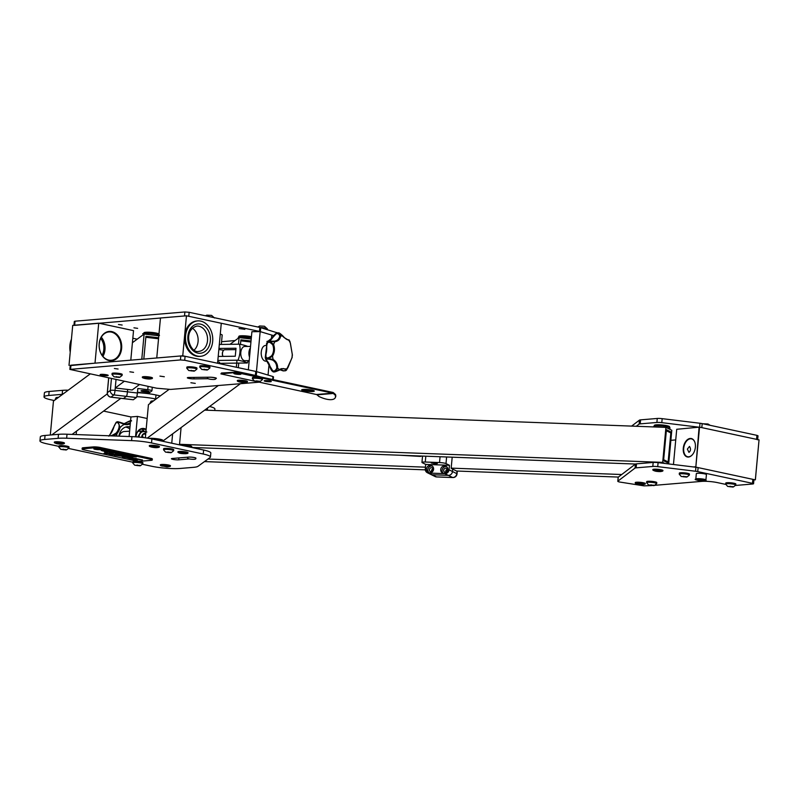 <?xml version="1.0" encoding="UTF-8"?>
<svg xmlns="http://www.w3.org/2000/svg" width="799" height="799" viewBox="0 0 799 799"><rect width="100%" height="100%" fill="white"/><g stroke="black" fill="none" stroke-linecap="round" stroke-linejoin="round"><path stroke-width="1.2" d="M186.467 315.795L221.283 323.255L217.578 363.245L182.751 355.785L186.467 315.795L160.469 317.982L156.754 357.972L182.751 355.785M271.4 339.076L271.77 335.091L260.164 331.605L251.895 331.705L248.349 369.837M261.263 351.999A5.074 2.936 89.3 0 0 261.213 352.469A5.074 2.936 89.3 0 0 261.303 354.746M269.043 364.434L268.055 375.071M256.459 371.595L260.164 331.605A5.074 0.739 5.3 0 0 259.465 331.435L188.784 316.294L189.153 312.299L184.889 311.96L75.036 321.198L74.327 321.418L73.967 325.263M223.68 350.212L218.846 349.523M651.704 485.582L644.014 485.862L619.605 482.017A5.074 0.739 5.3 0 1 617.797 481.278A5.074 0.739 5.3 0 1 617.867 481.168L635.025 468.094A5.074 0.739 5.3 0 1 636.134 467.844L652.803 466.446A5.074 0.739 5.3 0 1 657.727 466.636L695.539 471.25A5.074 0.739 5.3 0 1 697.737 471.61L752.488 483.335L753.567 483.775L752.858 483.994L735.499 485.452M617.867 481.168L618.246 477.163A5.074 0.739 -174.7 0 0 618.166 477.273L617.797 481.278M618.246 477.163L635.395 464.099L635.025 468.094M636.134 467.844L636.503 463.849A5.074 0.739 -174.7 0 0 635.395 464.099M636.503 463.849L653.183 462.441L652.803 466.446M657.727 466.636L658.096 462.641A5.074 0.739 -174.7 0 0 653.183 462.441M658.096 462.641L695.909 467.255L695.539 471.25M697.737 471.61L698.116 467.605A5.074 0.739 -174.7 0 0 695.909 467.255M698.116 467.605L752.858 479.33L752.488 483.335M753.567 483.775L753.936 479.78L752.858 479.33M725.792 484.404L717.352 482.596A11.166 1.628 -174.7 0 0 701.692 481.378L654.84 485.313M635.215 482.906L635.245 482.606A5.074 0.739 5.3 0 1 636.423 482.246A5.074 0.739 5.3 0 1 642.056 482.536A5.074 0.739 5.3 0 1 645.342 483.545L645.322 483.844A5.074 0.739 -174.7 0 0 640.339 482.636A5.074 0.739 -174.7 0 0 635.215 482.906A5.074 0.739 -174.7 0 0 635.255 483.015A5.074 0.739 -174.7 0 0 635.395 483.135M652.813 469.882L652.843 469.582A5.074 0.739 5.3 0 1 654.031 469.223A5.074 0.739 5.3 0 1 659.654 469.522A5.074 0.739 5.3 0 1 662.95 470.521L662.92 470.821A5.074 0.739 -174.7 0 0 657.937 469.622A5.074 0.739 -174.7 0 0 652.813 469.882A5.074 0.739 -174.7 0 0 652.863 470.002A5.074 0.739 -174.7 0 0 653.003 470.112M58.866 446.371L47.161 443.864A20.295 2.956 5.3 0 1 39.95 440.898A20.295 2.956 5.3 0 1 44.684 439.46L58.117 438.331A20.295 2.956 5.3 0 1 66.647 438.222L131.585 440.629A20.295 2.956 5.3 0 1 151.53 442.956L203.246 454.032A20.295 2.956 5.3 0 1 210.457 456.998A20.295 2.956 5.3 0 1 210.147 457.457L197.942 466.346A20.295 2.956 5.3 0 1 193.528 467.335L180.095 468.464A20.295 2.956 5.3 0 1 151.62 466.236L142.492 464.289M210.457 456.998L210.826 453.003A20.295 2.956 -174.7 0 0 203.625 450.037L203.246 454.032M132.764 462.202L68.594 448.459M160.309 465.148L160.339 464.848A5.074 0.739 5.3 0 1 161.518 464.489A5.074 0.739 5.3 0 1 167.151 464.778A5.074 0.739 5.3 0 1 170.447 465.777L170.417 466.077A5.074 0.739 -174.7 0 0 165.433 464.878A5.074 0.739 -174.7 0 0 160.309 465.148A5.074 0.739 -174.7 0 0 160.359 465.258A5.074 0.739 -174.7 0 0 160.499 465.368M177.917 452.124L177.947 451.825A5.074 0.739 5.3 0 1 179.126 451.465A5.074 0.739 5.3 0 1 184.759 451.755A5.074 0.739 5.3 0 1 188.045 452.763L188.025 453.063A5.074 0.739 -174.7 0 0 183.041 451.854A5.074 0.739 -174.7 0 0 177.917 452.124A5.074 0.739 -174.7 0 0 177.957 452.234A5.074 0.739 -174.7 0 0 178.097 452.344M149.283 445.992L149.313 445.692A5.074 0.739 5.3 0 1 150.502 445.333A5.074 0.739 5.3 0 1 156.125 445.622A5.074 0.739 5.3 0 1 159.42 446.631L159.391 446.931A5.074 0.739 -174.7 0 0 156.814 446.032A5.074 0.739 -174.7 0 0 151.65 445.582A5.074 0.739 -174.7 0 0 149.283 445.992A5.074 0.739 -174.7 0 0 149.333 446.102A5.074 0.739 -174.7 0 0 149.473 446.212M54.302 442.436L54.332 442.137A5.074 0.739 5.3 0 1 55.521 441.777A5.074 0.739 5.3 0 1 61.143 442.067A5.074 0.739 5.3 0 1 64.439 443.075L64.409 443.375A5.074 0.739 -174.7 0 0 59.426 442.167A5.074 0.739 -174.7 0 0 54.302 442.436A5.074 0.739 -174.7 0 0 54.312 442.476A5.074 0.739 -174.7 0 0 54.352 442.546A5.074 0.739 -174.7 0 0 54.492 442.666M189.413 458.926L178.716 459.825A4.165 0.609 5.3 0 1 174.102 459.585A4.165 0.609 5.3 0 1 171.405 458.766A4.165 0.609 5.3 0 1 172.374 458.466L188.624 457.108A4.165 0.609 5.3 0 1 193.238 457.348A4.165 0.609 5.3 0 1 195.935 458.167A4.165 0.609 5.3 0 1 195.675 458.346M151.53 442.956L151.9 438.951A20.295 2.956 -174.7 0 0 131.955 436.634L131.585 440.629M66.647 438.222L67.016 434.227L131.955 436.634M67.016 434.227A20.295 2.956 -174.7 0 0 58.487 434.326L58.117 438.331M44.684 439.46L45.054 435.455A20.295 2.956 -174.7 0 0 40.32 436.903L39.95 440.898M45.054 435.455L58.487 434.326M151.9 438.951L203.625 450.037M673.457 464.509L676.723 429.283L699.534 427.135L759.04 439.879L755.395 479.63L753.916 479.979M759.04 439.879L755.335 479.869L695.829 467.115L699.534 427.135L676.723 429.283M699.085 427.395L695.829 467.115L695.24 467.165M695.43 466.786L693.462 466.956M690.186 438.461A9.438 5.913 -77.9 0 0 683.385 451.615A9.438 5.913 -77.9 0 0 692.783 454.251A9.438 5.913 -77.9 0 0 695.14 443.255A9.438 5.913 -77.9 0 0 690.186 438.461M688.948 452.374L687.38 449.088L689.497 446.401C690.995 448.868 690.805 450.856 688.948 452.374M692.843 454.172A9.129 5.723 102.1 0 1 687.649 456.738A9.129 5.723 102.1 0 1 683.814 447.46A9.129 5.723 102.1 0 1 690.396 438.811A9.129 5.723 102.1 0 1 691.475 438.881A9.129 5.723 102.1 0 1 695.17 443.355M238.322 367.69L238.741 363.086L238.322 367.69M250.936 342.012L240.809 340.833L240.479 344.389L240.898 339.835L251.026 341.013M238.482 344.209L239.101 337.597L251.216 339.016M236.344 367.26L237.003 360.209M169.188 389.313L148.434 404.664L145.358 437.822M218.227 385.617L147.276 438.102M230.012 344.319L239.101 337.597M240.329 383.76L163.006 440.968M133.153 399.72A4.055 0.649 -83.3 0 0 133.243 399.77A4.055 0.649 -83.3 0 0 133.343 399.74L136.339 397.522A4.055 0.649 -83.3 0 0 137.408 393.008L137.828 388.504L147.775 389.672A5.074 0.739 5.3 0 1 151.95 390.791A5.074 0.739 5.3 0 1 151.88 390.901L149.233 392.858A5.074 0.739 5.3 0 1 143.381 392.928L137.478 392.239M149.073 391.7A4.065 0.589 5.3 0 1 144.699 391.8A4.065 0.589 5.3 0 1 141.033 390.861A4.065 0.589 5.3 0 1 145.138 390.651A4.065 0.589 5.3 0 1 149.133 391.61A4.065 0.589 5.3 0 1 149.073 391.7M139.505 384.529L132.165 389.972L127.68 389.443L127.46 391.84L127.68 389.443L115.745 388.054M133.343 399.74L123.396 398.581A4.055 0.649 96.7 0 1 123.296 398.611A4.055 0.649 -83.3 0 0 123.396 398.581L126.382 396.364L123.396 398.581L110.951 397.123A4.055 0.649 96.7 0 1 110.851 397.153A4.055 0.649 96.7 0 1 110.761 397.093M137.408 393.008L127.46 391.84A4.055 0.649 96.7 0 1 126.382 396.364A4.055 0.649 -83.3 0 0 127.46 391.84L115.026 390.391A4.055 0.589 -174.7 0 0 110.342 390.451A4.055 3.965 53.5 0 0 113.947 394.906L136.339 397.522M123.206 398.551A4.055 0.649 -83.3 0 0 123.296 398.611L133.243 399.77M69.004 365.353L72.719 325.363L98.716 323.176L95.001 363.165L70.222 365.612M98.716 323.176L133.533 330.636L130.796 360.159M99.246 343.78A14.202 10.886 -94.8 0 1 108.884 331.945A14.202 10.886 -94.8 0 1 120.909 348.424A14.202 10.886 -94.8 0 1 111.271 360.259A14.202 10.886 -94.8 0 1 99.246 343.78M99.186 343.67A14.712 11.276 85.2 0 0 114.846 359.83A14.712 11.276 85.2 0 0 117.173 334.721A14.712 11.276 85.2 0 0 99.186 343.67M239.041 328.519L244.844 329.358L239.041 328.519M260.214 331.615A5.074 0.739 5.3 0 1 260.354 331.655L273.687 335.66M277.563 332.923L260.724 327.66A5.074 0.739 -174.7 0 0 259.835 327.44L189.153 312.299M73.957 325.413L184.519 315.965L184.889 311.96M137.188 339.176L132.824 338.247M272.549 337.408L271.55 337.498M235.096 340.564L221.573 341.702M133.942 327.82L137.638 328.349L133.942 327.82M118.472 324.504L122.157 325.043L118.472 324.504M239.68 373.592L235.206 373.183M258.966 382.192L170.606 389.423L156.654 388.204L69.873 369.408L180.434 359.95L184.709 360.279L255.39 375.42A5.074 0.739 5.3 0 1 256.269 375.64L260.434 376.898M273.228 379.635L273.488 376.848L272.938 376.539L256.649 371.645A5.074 0.739 -174.7 0 0 255.76 371.425L185.078 356.284L180.804 355.954L70.951 365.193L70.242 365.403L69.873 369.408M208.229 378.726L193.857 378.896A4.165 0.609 5.3 0 1 189.543 378.536A4.165 0.609 5.3 0 1 187.346 377.797A4.165 0.609 5.3 0 1 189.113 377.458L209.877 377.218A4.165 0.609 5.3 0 1 214.182 377.567A4.165 0.609 5.3 0 1 216.389 378.317A4.165 0.609 5.3 0 1 215.56 378.596M237.303 380.883L237.333 380.584A5.074 0.739 5.3 0 1 238.521 380.224A5.074 0.739 5.3 0 1 244.144 380.514A5.074 0.739 5.3 0 1 247.44 381.523L247.41 381.822A5.074 0.739 -174.7 0 0 244.124 380.813A5.074 0.739 -174.7 0 0 238.492 380.524A5.074 0.739 -174.7 0 0 237.303 380.883A5.074 0.739 -174.7 0 0 237.353 380.993A5.074 0.739 -174.7 0 0 237.493 381.103M142.322 377.328L142.352 377.028A5.074 0.739 5.3 0 1 143.54 376.669A5.074 0.739 5.3 0 1 149.163 376.958A5.074 0.739 5.3 0 1 152.459 377.967L152.429 378.267A5.074 0.739 -174.7 0 0 149.143 377.268A5.074 0.739 -174.7 0 0 143.51 376.968A5.074 0.739 -174.7 0 0 142.322 377.328A5.074 0.739 -174.7 0 0 142.372 377.448A5.074 0.739 -174.7 0 0 142.512 377.557M190.881 382.741L195.266 383.38L190.881 382.741M159.93 376.109L164.314 376.748L159.93 376.109M129.867 371.805L133.553 372.344L129.867 371.805M114.387 368.489L118.082 369.028L114.387 368.489M101.054 374.361A4.055 0.589 5.3 0 1 105.558 374.591A4.055 0.589 5.3 0 1 108.195 375.39A4.055 0.589 5.3 0 1 104.1 375.61A4.055 0.589 5.3 0 1 100.105 374.641A4.055 0.589 5.3 0 1 101.054 374.361M192.329 328.159A12.684 9.718 -94.8 0 1 198.072 341.582A12.684 9.718 -94.8 0 1 194.167 350.052M212.664 341.513A17.758 13.603 -94.8 0 1 200.619 356.304A17.758 13.603 -94.8 0 1 185.568 339.755A17.758 13.603 -94.8 0 1 197.643 320.918A17.758 13.603 -94.8 0 1 212.664 341.513M200.619 356.304L199.64 356.394A17.758 13.603 -94.8 0 1 184.599 339.835A17.758 13.603 -94.8 0 1 196.664 320.998L197.643 320.918M102.072 355.265A12.684 9.718 85.2 0 0 103.82 349.513A12.684 9.718 85.2 0 0 100.654 338.396M71.431 339.215A17.758 13.603 85.2 0 0 70.232 352.079M102.921 356.384A14.202 10.886 85.2 0 0 104.979 349.762A14.202 10.886 85.2 0 0 101.303 337.158M143.9 378.187A4.874 0.709 5.3 0 1 142.552 377.657A4.874 0.709 5.3 0 1 143.64 377.208A4.874 0.709 5.3 0 1 149.383 377.537A4.874 0.709 5.3 0 1 152.15 378.546A4.874 0.709 5.3 0 1 150.721 378.816M151.121 378.556A4.055 0.589 -174.7 0 0 151.401 378.376A4.055 0.589 -174.7 0 0 148.764 377.567A4.055 0.589 -174.7 0 0 144.259 377.338A4.055 0.589 -174.7 0 0 143.321 377.627A4.055 0.589 -174.7 0 0 143.56 377.857M158.931 334.521A7.61 1.109 -174.7 0 0 153.488 333.123A7.61 1.109 -174.7 0 0 145.638 332.774A7.61 1.109 -174.7 0 0 143.86 333.313L143.91 332.813A7.61 1.109 5.3 0 1 145.678 332.274A7.61 1.109 5.3 0 1 153.528 332.624A7.61 1.109 5.3 0 1 158.981 334.022M238.881 381.732A4.874 0.709 5.3 0 1 237.533 381.213A4.874 0.709 5.3 0 1 238.621 380.753A4.874 0.709 5.3 0 1 244.364 381.083A4.874 0.709 5.3 0 1 247.131 382.102A4.874 0.709 5.3 0 1 245.702 382.371M246.102 382.112A4.055 0.589 -174.7 0 0 246.382 381.922A4.055 0.589 -174.7 0 0 243.745 381.123A4.055 0.589 -174.7 0 0 239.241 380.883A4.055 0.589 -174.7 0 0 238.302 381.173A4.055 0.589 -174.7 0 0 238.541 381.413M251.385 337.178A7.61 1.109 -174.7 0 0 240.619 336.319A7.61 1.109 -174.7 0 0 238.841 336.858L238.891 336.359A7.61 1.109 5.3 0 1 240.659 335.82A7.61 1.109 5.3 0 1 251.425 336.679M218.207 356.444L235.276 356.234L236.015 348.234L218.946 348.444M217.837 360.439L238.032 360.199A23.441 3.416 5.3 0 1 243.855 361.577A23.441 3.416 5.3 0 1 247.32 362.986A23.441 18.806 -73.3 0 0 248.129 360.639M219.316 344.449L239.52 344.199A23.441 18.806 106.7 0 1 238.032 360.199M247.74 346.436A23.441 3.416 -174.7 0 0 245.343 345.577A23.441 3.416 -174.7 0 0 239.52 344.199M250.526 346.396L244.784 346.466A7.101 4.115 89.3 0 0 240.769 352.988A7.101 4.115 89.3 0 0 244.214 360.569A7.101 4.115 89.3 0 0 244.953 360.679L249.208 360.629M219.565 363.325L247.32 362.986M250.387 347.955A7.101 4.115 89.3 0 0 249.528 357.153M250.137 350.581A6.482 3.755 89.3 0 0 249.807 354.217M222.971 356.344L222.991 356.384A3.556 2.057 -90.7 0 1 222.971 356.344A3.556 2.057 -90.7 0 1 222.362 353.218A3.556 2.057 -90.7 0 1 222.901 351.34A3.556 2.057 -90.7 0 1 223.011 351.17M235.885 349.622L224.759 349.762A4.055 2.347 89.3 0 0 223.111 350.981A4.055 2.347 89.3 0 0 222.492 353.118A4.055 2.347 89.3 0 0 223.011 356.384M266.327 345.438L265.618 345.458A7.86 4.554 89.3 0 0 261.273 351.969A7.86 4.554 89.3 0 0 265.817 361.178L267.126 361.188M268.923 341.013A0.729 0.579 66.2 0 1 269.243 340.883C266.976 341.253 268.654 341.353 274.287 341.173C277.363 340.754 279.201 339.006 279.79 335.94L280.659 336.129A17.198 9.958 89.3 0 1 282.686 335.95L282.686 335.73C284.694 338.157 286.541 339.555 288.239 339.925L288.289 339.925A0.729 0.679 87.6 0 1 288.958 340.454L284.174 337.577L279.071 333.083L280.659 336.129C279.99 339.415 278.032 341.283 274.776 341.732A17.198 9.958 89.3 0 0 273.618 344.589C275.016 348.684 274.656 352.519 272.549 356.094A17.198 9.958 89.3 0 0 273.128 359.47C276.164 361.288 277.682 364.204 277.682 368.209L275.485 371.675L281.288 368.649L286.312 368.958A17.198 9.958 89.3 0 0 288.089 367.28L291.945 357.782A17.198 9.958 89.3 0 0 292.264 354.317L290.327 343.091A17.198 9.958 89.3 0 0 288.958 340.454L288.429 339.825M272.769 344.898L273.618 344.589L270.282 341.453L274.776 341.732L273.338 341.233C268.244 341.033 266.197 341.193 267.186 341.722L265.278 357.293L265.588 359.091L266.447 358.651L265.278 357.293L266.077 353.787C265.308 358.611 267.206 359.23 271.78 355.645C273.787 352.309 274.127 348.724 272.769 344.898C268.903 340.704 266.876 341.463 266.696 347.166L266.496 343.66L268.045 341.483C266.766 341.852 267.006 341.892 268.764 341.602M279.87 369.697L284.144 370.886L285.702 370.297L285.553 369.418A0.729 0.639 136.5 0 0 286.312 368.958L285.563 370.766L283.315 370.796M279.81 369.727L283.236 370.916L285.563 370.766M286.352 370.277L288.089 367.28M286.242 370.396L291.875 358.082A0.729 0.599 29.7 0 0 291.945 357.782L292.384 354.926L290.377 343.141L289.138 339.945L286.921 339.525L288.289 339.925M290.347 343.21L289.847 341.213M272.619 371.375L272.709 371.445C273.338 372.484 275.585 371.984 279.44 369.957L279.57 369.567A17.198 9.958 89.3 0 1 277.682 368.209L276.794 368.219C276.834 364.474 275.415 361.747 272.529 360.049C267.056 358.461 265.328 358.851 267.355 361.218L266.956 360.758M275.485 371.675L273.248 371.705L269.982 366.242C272.139 371.885 274.407 372.544 276.794 368.219M279.79 335.94C278.122 332.324 275.735 332.903 272.629 337.657L276.824 333.113L278.322 332.913C278.641 332.444 280.089 333.383 282.686 335.73L282.486 335.69M271.78 355.645L272.549 356.094L268.694 358.621L273.128 359.47L272.529 360.049M266.447 358.651L268.694 358.621M270.282 341.453L268.045 341.483M272.629 337.657A13.533 7.83 -90.7 0 1 269.243 340.883L268.534 341.153M285.553 369.418L283.305 368.529L280.279 369.398M283.305 368.529L275.895 371.565M267.885 341.293L272.299 337.807C273.737 335.23 275.395 333.612 277.253 332.983L276.824 333.113M292.194 354.007L292.394 355.315M292.214 357.193L291.875 358.082A0.729 0.599 29.7 0 1 291.665 358.282M107.346 374.941L101.024 374.361M107.715 375.061A3.855 0.559 5.3 0 1 107.136 375.15A3.855 0.559 5.3 0 1 100.634 374.411M221.313 344.419L222.182 335.071A6.592 0.959 -174.7 0 0 220.274 334.202M217.718 361.697A6.592 0.959 5.3 0 1 219.635 362.556L219.535 363.665M251.016 341.163L240.889 339.984M631.619 426.097L639.48 420.114L639.11 424.109A5.074 0.739 5.3 0 1 640.219 423.86L656.888 422.461A5.074 0.739 5.3 0 1 661.802 422.651L698.945 427.185M640.219 423.86L640.588 419.865A5.074 0.739 -174.7 0 0 639.48 420.114M640.588 419.865L657.257 418.456L656.888 422.461M661.802 422.651L662.171 418.656A5.074 0.739 -174.7 0 0 657.257 418.456M662.171 418.656L699.984 423.26L699.624 427.155M699.614 427.265A5.074 0.739 5.3 0 1 701.822 427.625L702.191 423.62A5.074 0.739 -174.7 0 0 699.984 423.26M702.191 423.62L756.933 435.345L756.563 439.35L757.642 439.79M757.662 439.58L758.021 435.795L756.933 435.345M636.264 426.267L639.11 424.109M701.822 427.625L756.563 439.35M675.734 439.909L670.87 440.319M654.351 425.867L654.401 425.368A7.61 1.109 5.3 0 1 662.081 424.968A7.61 1.109 5.3 0 1 669.552 426.766L669.512 427.275A7.61 1.109 -174.7 0 0 662.031 425.468A7.61 1.109 -174.7 0 0 654.351 425.867L654.351 425.957M654.391 470.741A4.874 0.709 5.3 0 1 653.043 470.212A4.874 0.709 5.3 0 1 657.917 469.842A4.874 0.709 5.3 0 1 662.641 471.1A4.874 0.709 5.3 0 1 661.592 471.35A4.874 0.709 5.3 0 1 661.212 471.37M661.612 471.11A4.055 0.589 -174.7 0 0 661.892 470.931A4.055 0.589 -174.7 0 0 657.907 469.962A4.055 0.589 -174.7 0 0 653.812 470.182A4.055 0.589 -174.7 0 0 654.051 470.411M636.793 483.765A4.874 0.709 5.3 0 1 635.445 483.235A4.874 0.709 5.3 0 1 640.309 482.866A4.874 0.709 5.3 0 1 645.033 484.124A4.874 0.709 5.3 0 1 644.064 484.364A4.874 0.709 5.3 0 1 643.614 484.394M644.004 484.134A4.055 0.589 -174.7 0 0 644.294 483.954A4.055 0.589 -174.7 0 0 640.299 482.986A4.055 0.589 -174.7 0 0 636.204 483.195A4.055 0.589 -174.7 0 0 636.453 483.435M158.542 338.766L145.827 337.278L143.81 359.061L145.917 336.279L158.631 337.767M141.783 359.23L144.12 334.052L158.811 335.76M90.157 373.962L53.453 401.108L50.307 435.016M124.314 381.283L115.246 387.994M107.326 393.847L51.845 434.886M132.414 342.701L144.12 334.052M120.859 398.321L72.08 434.416M158.621 337.917L145.907 336.429M204.464 461.592L425.308 469.852M449.457 465.298L425.707 464.409L422.262 462.701A5.074 0.739 5.3 0 1 421.952 462.411A5.074 0.739 5.3 0 1 425.278 462.022L439.53 462.561A5.074 0.739 5.3 0 1 446.002 463.59L449.457 465.298L449.038 469.802A4.055 3.755 116.3 0 1 444.863 473.657L448.319 475.365L432.169 474.756A4.055 3.755 116.3 0 1 430.741 474.396A4.055 3.755 -63.7 0 0 432.169 474.756L448.319 475.365A4.055 3.755 -63.7 0 0 452.484 471.51L452.713 469.103L452.484 471.51A4.055 3.755 116.3 0 1 448.319 475.365L452.634 477.502A4.055 3.755 -63.7 0 0 456.798 473.647L457.038 471.04L618.356 477.073M207.97 459.045L425.448 467.175M451.175 468.134L621.722 474.516M670.93 431.939L668.054 462.931L663.569 460.713L666.446 429.722L670.93 431.939L666.406 430.142M664.668 463.35L662.691 462.371L665.937 427.385L671.799 430.281L668.683 463.929M662.691 462.371L179.535 444.294M204.684 410.127L665.937 427.385M635.495 464.039L191.6 447.44L191.66 446.741A8.12 1.179 5.3 0 0 182.362 444.713A8.12 1.179 5.3 0 0 179.505 444.594M667.405 462.611L668.144 461.932L663.659 459.715L666.346 430.721L670.83 432.938L669.981 431.909M670.83 432.938L668.144 461.932M155.346 335.36A8.12 1.179 -174.7 0 0 149.803 334.711M250.327 338.916A8.12 1.179 -174.7 0 0 244.784 338.267M150.182 403.365L150.272 402.426A8.12 1.179 5.3 0 1 152.249 401.837M650.486 462.671A8.12 1.179 5.3 0 1 651.165 462.391A8.12 1.179 5.3 0 1 657.897 462.311A8.12 1.179 5.3 0 1 665.247 463.51M653.742 426.926L653.802 426.316A8.12 1.179 5.3 0 1 654.601 425.887A8.12 1.179 5.3 0 1 663.729 426.077A8.12 1.179 5.3 0 1 669.971 427.815L669.852 429.113A8.12 1.179 -174.7 0 0 667.105 427.964M161.887 465.997A4.874 0.709 5.3 0 1 160.789 465.647A4.874 0.709 5.3 0 1 160.539 465.467A4.874 0.709 5.3 0 1 165.413 465.108A4.874 0.709 5.3 0 1 170.137 466.366A4.874 0.709 5.3 0 1 168.709 466.636M161.548 465.667L161.548 465.667A4.055 0.589 -174.7 0 1 161.298 465.437A4.055 0.589 -174.7 0 1 165.403 465.228A4.055 0.589 -174.7 0 1 169.388 466.187A4.055 0.589 -174.7 0 1 169.108 466.376M179.495 452.973A4.874 0.709 5.3 0 1 178.816 452.793A4.874 0.709 5.3 0 1 178.147 452.454A4.874 0.709 5.3 0 1 183.011 452.084A4.874 0.709 5.3 0 1 187.735 453.343A4.874 0.709 5.3 0 1 186.317 453.612M186.706 453.353A4.055 0.589 -174.7 0 0 186.996 453.163A4.055 0.589 -174.7 0 0 183.001 452.204A4.055 0.589 -174.7 0 0 178.906 452.414A4.055 0.589 -174.7 0 0 179.156 452.653M55.88 443.295A4.874 0.709 5.3 0 1 54.532 442.766A4.874 0.709 5.3 0 1 54.492 442.686A4.874 0.709 5.3 0 1 59.645 442.426A4.874 0.709 5.3 0 1 64.13 443.655A4.874 0.709 5.3 0 1 62.702 443.924M63.101 443.665A4.055 0.589 -174.7 0 0 63.381 443.485A4.055 0.589 -174.7 0 0 59.396 442.516A4.055 0.589 -174.7 0 0 55.301 442.736A4.055 0.589 -174.7 0 0 55.54 442.966M150.861 446.841A4.874 0.709 5.3 0 1 149.513 446.321A4.874 0.709 5.3 0 1 151.74 445.822A4.874 0.709 5.3 0 1 157.004 446.311A4.874 0.709 5.3 0 1 159.111 447.21A4.874 0.709 5.3 0 1 157.683 447.48M158.082 447.22A4.055 0.589 -174.7 0 0 158.362 447.031A4.055 0.589 -174.7 0 0 156.294 446.321A4.055 0.589 -174.7 0 0 152.17 445.962A4.055 0.589 -174.7 0 0 150.282 446.281A4.055 0.589 -174.7 0 0 150.522 446.521M205.363 409.627L207.331 410.047A20.295 2.956 5.3 0 1 208.309 410.267M214.771 410.506L214.911 409.018A20.295 2.956 -174.7 0 0 209.608 406.491M136.749 396.684A20.295 2.956 5.3 0 1 155.605 398.971L156.015 399.051M54.242 400.519L51.236 399.88A20.295 2.956 5.3 0 1 44.035 396.913A20.295 2.956 5.3 0 1 48.769 395.475L62.192 394.346A20.295 2.956 5.3 0 1 62.652 394.307M147.156 418.486L137.438 416.409L130.936 416.948L103.6 411.095M155.605 398.971L155.975 394.966A20.295 2.956 -174.7 0 0 137.438 392.699M68.245 390.172A20.295 2.956 -174.7 0 0 62.572 390.341L62.192 394.346M48.769 395.475L49.139 391.47A20.295 2.956 -174.7 0 0 44.404 392.908L44.035 396.913M49.139 391.47L62.572 390.341M155.975 394.966L160.289 395.895M152.829 401.408A7.61 1.109 -174.7 0 0 150.821 401.967L150.871 401.468A7.61 1.109 5.3 0 1 153.548 400.878M57.848 397.862A7.61 1.109 -174.7 0 0 55.84 398.421L55.89 397.922A7.61 1.109 5.3 0 1 58.567 397.323M76.494 431.15L76.175 434.566M172.614 433.857L171.745 443.205M179.485 444.863L181.083 427.585M110.811 452.653L118.262 452.863L111.131 453.133L113.068 453.542L103.97 453.383L111.091 453.123L109.153 452.713L110.112 452.394M114.607 453.063L109.563 452.693M105.618 453.323L104.919 453.073M109.413 453.732L104.369 453.373M112.669 453.452L109.173 453.682M117.862 452.783L114.367 453.013M121.638 455.62L123.206 455.67C124.944 456.069 124.954 456.319 123.266 456.419L114.107 455.14L126.392 454.611L128.499 455.06L124.434 455.36L131.885 455.79L129.088 456.359L136.529 456.778L125.533 457.248L130.587 457.298L132.544 457.717L129.917 457.807L131.655 458.187L136.23 458.506L130.736 458.706L126.012 457.477C122.557 457.158 121.678 456.868 123.396 456.638L127.69 455.829L119.71 455.15M119.54 455.17L120.359 455.001M123.216 455.57C124.954 455.969 124.964 456.219 123.276 456.319L114.517 455.13M121.758 455.829L118.262 455.51M123.216 455.62L123.206 455.67C124.944 456.069 124.954 456.319 123.266 456.419L123.276 456.319M118.751 455.45L121.808 455.879L118.761 455.35M112.809 454.861L108.984 453.962L118.302 454.661L111.261 454.431M111.73 454.411L108.974 454.062M118.312 454.561L112.809 454.761M104.24 449.767L97.188 449.627M100.394 448.938L96.829 449.198M97.478 449.517L97.468 449.617C94.072 449.268 93.263 448.978 95.031 448.748L98.427 448.619L100.384 449.038L97.708 449.138L99.436 449.547L104.23 449.867L97.478 449.517C94.082 449.168 93.273 448.878 95.041 448.648M96.749 449.138L97.718 449.038M93.853 448.928L95.031 448.748M109.083 452.284L114.577 452.074L107.535 451.844M114.177 451.994L109.093 452.184M110.172 451.285C105.548 451.475 102.552 451.155 101.203 450.346M107.436 450.976L103.94 450.656M106.946 451.135L103.89 450.696L106.946 451.135M102.372 450.157C106.217 450.217 108.824 450.616 110.192 451.335L102.372 450.157M107.485 452.234L104.509 451.964M104.899 451.914L107.535 452.284L104.899 451.914M124.374 454.331L115.406 453.383M121.648 454.012L118.152 453.692M121.148 454.172L118.092 453.742L121.148 454.172M116.584 453.193C120.419 453.263 123.026 453.662 124.394 454.381L116.584 453.193M127.64 456.778L125.133 456.319M125.892 457.567L126.022 457.378C122.567 457.048 121.688 456.768 123.406 456.539M122.237 456.808L123.396 456.638M128.859 456.828L125.533 457.248M129.448 458.256L126.022 457.378M130.736 458.706L129.188 458.276M136.239 458.406L130.746 458.606M132.554 457.617L128.979 457.877M129.927 457.707L128.899 457.827M150.442 459.255A5.074 0.739 5.3 0 1 152.249 459.994A5.074 0.739 5.3 0 1 151.061 460.354L141.313 461.173A5.074 0.739 5.3 0 1 134.192 460.623L83.895 449.847A5.074 0.739 5.3 0 1 82.097 449.108A5.074 0.739 5.3 0 1 83.276 448.748L93.034 447.919A5.074 0.739 5.3 0 1 100.145 448.479L150.442 459.255L150.532 458.256A5.074 0.739 -174.7 0 1 152.339 458.996L152.249 459.994M124.434 455.36L128.329 455.021M142.452 460.014L136.999 459.265L137.258 460.124L129.897 459.055L134.791 459.665L134.472 458.806L137.478 458.906L142.452 460.014M142.462 459.964L136.999 459.215L137.258 460.124L129.897 459.006M134.791 459.665L134.472 458.756M137.358 459.525L137.268 460.074M127.69 455.829L121.638 455.57M136.299 456.728L127.091 456.728M129.088 456.359L131.765 455.76M119.55 455.07L120.18 455.07M100.145 448.479L100.245 447.48L150.532 458.256M83.276 448.748L83.376 447.74A5.074 0.739 -174.7 0 0 82.187 448.109L82.097 449.108M83.376 447.74L93.123 446.921L93.034 447.919M100.245 447.48A5.074 0.739 -174.7 0 0 93.123 446.921M136.01 436.843A9.129 7.001 -94.8 0 1 136.03 436.594A9.129 7.001 -94.8 0 1 142.232 428.983A9.129 7.001 -94.8 0 1 146.077 430.082M146.147 429.333A9.638 7.381 85.2 0 0 135.97 436.484A9.638 7.381 85.2 0 0 135.94 436.843M144.459 431.48A9.129 7.001 85.2 0 0 142.771 430.082L142.671 431.21M141.483 429.093L143.371 429.762L142.771 430.082M137.438 416.409L135.54 436.813M130.936 416.948L129.118 436.524M138.786 431.22L138.856 430.481M435.335 463.74L431.27 462.951L437.333 463.51L435.335 463.74M456.848 471.16L451.155 468.334L452.194 457.178M444.863 473.657L428.723 473.048A4.055 3.755 116.3 0 1 425.288 468.913L425.707 464.409M443.934 473.368A3.805 3.526 116.3 0 1 441.128 468.054A3.805 3.526 116.3 0 1 447.71 470.481A3.805 3.526 116.3 0 1 443.934 473.368M429.692 472.838A3.805 3.526 116.3 0 1 426.886 467.525A3.805 3.526 116.3 0 1 433.467 469.952A3.805 3.526 116.3 0 1 429.692 472.838M446.621 466.636A3.805 3.526 -63.7 0 0 443.325 473.288M445.862 468.204A2.127 1.968 -63.7 0 0 444.723 472.209A2.127 1.968 -63.7 0 0 447.43 471.18A2.127 1.968 -63.7 0 0 445.862 468.204M447.47 469.273A2.127 1.968 -63.7 0 0 445.932 472.369M432.379 466.097A3.805 3.526 -63.7 0 0 429.083 472.758M431.61 467.675A2.127 1.968 -63.7 0 0 430.471 471.68A2.127 1.968 -63.7 0 0 433.188 470.641A2.127 1.968 -63.7 0 0 431.61 467.675M433.218 468.733A2.127 1.968 -63.7 0 0 431.69 471.829M447.66 469.932A1.648 1.518 -63.7 0 0 446.581 472.109M433.408 469.403A1.648 1.518 -63.7 0 0 432.339 471.58M119.181 436.154A8.12 6.222 -94.8 0 1 124.364 431.5L129.618 431.19M118.891 436.144A12.624 9.668 -94.8 0 1 127.311 426.736A12.624 9.668 -94.8 0 1 130.007 426.996M125.613 427.085A12.624 9.668 -94.8 0 1 129.818 429.013M117.952 421.932L124.155 423.73L124.444 424.399L118.112 421.972L120.01 427.705L119.011 427.485L119.211 424.928C117.763 421.622 116.225 421.752 114.597 425.318L109.942 434.686C109.443 436.554 111.54 435.984 116.235 432.978L117.083 433.487L115.935 434.426L112.389 435.904M114.457 425.747L116.264 422.182C117.673 422.202 115.236 420.474 124.155 423.73L126.701 423.939A13.533 10.367 85.2 0 0 129.188 423.32L130.407 422.631M109.942 434.686A0.729 0.539 -136.4 0 0 109.723 434.806C111.48 433.168 112.999 430.142 114.307 425.717L116.215 422.222L118.112 421.972M130.307 423.71L129.188 423.32M130.567 420.983L125.693 422.901C129.748 420.773 131.695 420.124 131.535 420.973M129.668 421.073L131.426 420.923M125.643 422.961L124.045 423.71M108.814 436.164L109.733 434.806A0.729 0.539 -136.4 0 0 109.613 435.056M141.643 437.353A4.564 3.496 -94.8 0 1 144.759 433.348A4.564 3.496 -94.8 0 1 145.768 433.458A4.564 3.496 -94.8 0 0 144.729 433.358M145.648 434.686A4.055 3.106 85.2 0 0 144.19 433.977A4.055 3.106 85.2 0 1 145.648 434.686M139.006 437.093A6.492 4.974 -94.8 0 1 141.852 432.009A6.492 4.974 -94.8 0 1 143.43 431.53L145.897 432.009M138.027 431.36L141.213 431.021L137.837 436.953M146.866 431.979L144.399 431.47A6.592 5.054 -94.8 0 1 145.648 431.889M142.372 435.735A4.055 3.106 -94.8 0 1 143.091 437.522M138.926 437.083A6.592 5.054 -94.8 0 1 139.815 433.997A6.592 5.054 -94.8 0 1 144.399 431.47L141.213 431.021M141.972 437.393A4.055 3.106 -94.8 0 1 144.739 433.867A4.055 3.106 -94.8 0 1 145.718 433.987M335.49 394.476A15.221 6.042 26.2 0 1 335.53 397.123L335.23 397.752A15.221 6.042 -153.8 0 0 335.181 395.106L335.49 394.476L333.493 392.748A2.027 1.558 -94.8 0 0 332.863 392.419L237.962 372.074L221.453 373.003L220.904 373.892L221.453 373.003M220.904 373.892L316.394 394.506A2.027 1.558 -94.8 0 1 317.033 394.836L318.921 396.464A15.221 6.042 -153.8 0 0 335.23 397.752M335.181 395.106L333.303 393.468A2.027 1.558 85.2 0 0 332.664 393.148L237.892 372.823L237.962 372.074M235.116 371.855L235.046 372.604L237.892 372.823M235.046 372.604L221.383 373.752M312.818 391.51A6.342 0.929 5.3 0 1 305.777 391.14A6.342 0.929 5.3 0 1 301.672 389.882A6.342 0.929 5.3 0 1 308.074 389.552A6.342 0.929 5.3 0 1 314.297 391.061A6.342 0.929 5.3 0 1 312.818 391.51M240.109 374.371A3.556 0.519 5.3 0 1 236.174 374.162A3.556 0.519 5.3 0 1 233.867 373.463A3.556 0.519 5.3 0 1 237.453 373.273A3.556 0.519 5.3 0 1 240.948 374.122A3.556 0.519 5.3 0 1 240.109 374.371M270.442 381.742A3.556 0.519 5.3 0 1 266.496 381.542A3.556 0.519 5.3 0 1 264.189 380.833A3.556 0.519 5.3 0 1 267.775 380.644A3.556 0.519 5.3 0 1 271.27 381.493A3.556 0.519 5.3 0 1 270.442 381.742M302.252 389.562A6.342 0.929 -174.7 0 0 312.888 390.761A6.342 0.929 -174.7 0 0 313.787 390.631M235.016 373.193A3.556 0.519 -174.7 0 0 239.87 373.642M265.338 380.564A3.556 0.519 -174.7 0 0 270.192 381.013M119.061 377.008L114.676 376.848L119.061 377.008M116.524 376.599L116.464 377.228M119.191 377.428L113.997 376.808L119.191 377.428M113.997 376.808L112.01 374.511A5.074 0.739 5.3 0 1 112.01 374.461A5.074 0.739 5.3 0 1 117.123 374.192A5.074 0.739 5.3 0 1 122.107 375.39A5.074 0.739 5.3 0 1 122.097 375.44L119.72 377.338M112.01 374.461L112.1 373.463A5.074 0.739 5.3 0 1 117.223 373.193A5.074 0.739 5.3 0 1 122.207 374.391L122.107 375.39M695.819 479.06L696.319 473.657A5.074 0.739 5.3 0 1 698.945 473.258A5.074 0.739 5.3 0 1 704.039 473.747A5.074 0.739 5.3 0 1 706.426 474.596L705.916 479.999A5.074 0.739 -174.7 0 0 703.539 479.14A5.074 0.739 -174.7 0 0 698.446 478.661A5.074 0.739 -174.7 0 0 695.819 479.06C693.892 479.53 696.269 480.139 702.96 480.908C705.607 480.748 706.596 480.439 705.916 479.999M700.913 479.71L703.29 480.579L698.236 480.099L700.913 479.71M700.793 479.71L700.713 480.549M206.811 369.627L202.427 369.468L206.811 369.627M204.274 369.218L204.214 369.847M206.941 370.047L201.748 369.428L206.941 370.047M201.748 369.428L199.76 367.131A5.074 0.739 5.3 0 1 199.76 367.081A5.074 0.739 5.3 0 1 204.874 366.811A5.074 0.739 5.3 0 1 209.857 368.019A5.074 0.739 5.3 0 1 209.847 368.059L209.957 367.011A5.074 0.739 5.3 0 0 204.973 365.812A5.074 0.739 5.3 0 0 199.85 366.082L199.76 367.081M710.181 425.338L707.954 423.979L702.99 423.79M214.492 317.982L211.585 315.395L206.781 315.156L205.513 315.805M213.752 317.563A5.074 0.739 -174.7 0 0 212.694 317.293A5.074 0.739 -174.7 0 0 211.306 317.043M686.301 476.673L681.917 476.514L686.301 476.673M683.764 476.264L683.704 476.893M686.431 477.093L681.237 476.474L686.431 477.093M681.237 476.474L679.25 474.177A5.074 0.739 5.3 0 1 679.25 474.127A5.074 0.739 5.3 0 1 684.363 473.857A5.074 0.739 5.3 0 1 689.347 475.065A5.074 0.739 5.3 0 1 689.337 475.115L686.97 477.003M679.25 474.127L679.34 473.128A5.074 0.739 5.3 0 1 684.463 472.858A5.074 0.739 5.3 0 1 689.447 474.067L689.347 475.065M732.733 486.621L728.348 486.461L732.733 486.621M730.196 486.211L730.136 486.841M732.863 487.04L727.659 486.421L732.863 487.04M727.659 486.421L725.682 484.124A5.074 0.739 5.3 0 1 725.672 484.074A5.074 0.739 5.3 0 1 730.795 483.804A5.074 0.739 5.3 0 1 735.779 485.013A5.074 0.739 5.3 0 1 735.759 485.053L733.392 486.951M725.672 484.074L725.762 483.075A5.074 0.739 5.3 0 1 730.885 482.806A5.074 0.739 5.3 0 1 735.869 484.004L735.779 485.013M653.652 485.193L649.267 485.033L653.652 485.193M651.105 484.783L651.055 485.412M653.782 485.612L648.578 484.993L653.782 485.612M648.578 484.993L646.601 482.696A5.074 0.739 5.3 0 1 646.591 482.646A5.074 0.739 5.3 0 1 651.714 482.376A5.074 0.739 5.3 0 1 656.698 483.585A5.074 0.739 5.3 0 1 656.678 483.625L654.311 485.522M646.591 482.646L646.681 481.647A5.074 0.739 5.3 0 1 651.804 481.378A5.074 0.739 5.3 0 1 656.788 482.586L656.698 483.585M193.817 370.716L189.433 370.556L193.817 370.716M191.271 370.307L191.221 370.936M193.947 371.136L188.744 370.516L193.947 371.136M188.744 370.516L186.766 368.219A5.074 0.739 5.3 0 1 186.756 368.169A5.074 0.739 5.3 0 1 191.88 367.9A5.074 0.739 5.3 0 1 196.864 369.108A5.074 0.739 5.3 0 1 196.844 369.158L194.477 371.046M186.756 368.169L186.846 367.17A5.074 0.739 5.3 0 1 191.97 366.901A5.074 0.739 5.3 0 1 196.953 368.109L196.864 369.108M65.858 449.577L61.473 449.408L65.858 449.577M63.321 449.158L63.261 449.797M65.997 449.987L60.794 449.368L65.997 449.987M60.794 449.368L58.816 447.07A5.074 0.739 5.3 0 1 58.806 447.021A5.074 0.739 5.3 0 1 63.93 446.761A5.074 0.739 5.3 0 1 68.914 447.959A5.074 0.739 5.3 0 1 68.894 448.009L66.527 449.897M58.806 447.021L58.896 446.022A5.074 0.739 5.3 0 1 64.02 445.752A5.074 0.739 5.3 0 1 69.004 446.961L68.914 447.959M139.755 465.398L135.371 465.238L139.755 465.398M137.218 464.988L137.158 465.617M139.885 465.817L134.691 465.198L139.885 465.817M134.691 465.198L132.704 462.901A5.074 0.739 5.3 0 1 132.704 462.851A5.074 0.739 5.3 0 1 137.818 462.581A5.074 0.739 5.3 0 1 142.801 463.79A5.074 0.739 5.3 0 1 142.791 463.839L140.414 465.727M132.704 462.851L132.794 461.852A5.074 0.739 5.3 0 1 137.917 461.582A5.074 0.739 5.3 0 1 142.901 462.791L142.801 463.79M170.596 452.304L166.212 452.144L170.596 452.304M168.05 451.894L168 452.524M170.726 452.723L165.523 452.104L170.726 452.723M165.523 452.104L163.545 449.807A5.074 0.739 5.3 0 1 163.535 449.757A5.074 0.739 5.3 0 1 168.659 449.487A5.074 0.739 5.3 0 1 173.643 450.696A5.074 0.739 5.3 0 1 173.623 450.746L171.256 452.634M163.535 449.757L163.625 448.758A5.074 0.739 5.3 0 1 168.749 448.489A5.074 0.739 5.3 0 1 173.733 449.697L173.643 450.696M267.275 329.627L267.345 328.868A5.074 0.739 -174.7 0 0 267.335 328.818L264.429 326.232L259.625 325.992L257.917 327.021M267.335 328.818A5.074 0.739 -174.7 0 0 265.548 328.119A5.074 0.739 -174.7 0 0 260.254 327.53M259.425 381.183L255.041 381.013L259.425 381.183M256.888 380.773L256.829 381.403M259.555 381.592L254.352 380.973L259.555 381.592M254.352 380.973L252.374 378.676A5.074 0.739 5.3 0 1 252.364 378.626A5.074 0.739 5.3 0 1 257.488 378.366A5.074 0.739 5.3 0 1 262.471 379.565A5.074 0.739 5.3 0 1 262.452 379.615L260.084 381.513M252.364 378.626L252.464 377.627A5.074 0.739 5.3 0 1 257.578 377.368A5.074 0.739 5.3 0 1 262.561 378.566L262.471 379.565M178.896 457.917L178.716 459.825M148.085 386.366L147.775 389.672M116.035 379.505L115.026 390.391A4.055 0.649 -83.3 0 1 113.947 394.906L110.951 397.123A4.055 3.965 -126.5 0 1 107.346 392.659A4.055 0.589 -174.7 0 0 107.286 392.748A4.055 0.589 -174.7 0 0 107.336 392.858M111.441 378.526L110.342 390.451L107.346 392.659L108.714 377.937M260.354 331.655L260.724 327.66M259.835 327.44L259.465 331.435M277.023 332.554L276.973 333.053M74.667 325.203L75.036 321.198M256.269 375.64L256.649 371.645M255.76 371.425L255.39 375.42M272.938 376.539L272.659 379.515M184.709 360.279L185.078 356.284M180.804 355.954L180.434 359.95M70.582 369.188L70.951 365.193M193.997 377.408L193.857 378.896M207.5 340.793A12.684 9.718 -94.8 0 1 198.891 351.36C190.152 353.997 182.042 330.666 196.764 326.082A12.684 9.718 -94.8 0 1 207.5 340.793M210.347 341.013A14.712 11.276 -94.8 0 1 192.349 349.962A14.712 11.276 -94.8 0 1 194.686 324.853A14.712 11.276 -94.8 0 1 210.347 341.013M210.956 379.335L210.956 379.335C214.601 379.725 216.169 379.385 215.62 378.317A4.055 0.589 -174.7 0 0 211.635 377.358A4.055 0.589 -174.7 0 0 207.54 377.567C206.891 378.386 208.02 378.976 210.936 379.345M266.696 347.166A13.533 7.83 -90.7 0 1 266.077 353.787M267.355 361.218A13.533 7.83 -90.7 0 1 269.982 366.242M239.44 381.942L245.143 382.162L239.44 381.942M151.42 447.05L157.123 447.26L151.42 447.05M144.459 378.396L150.162 378.606L144.459 378.396M61.703 443.555L56.879 443.655L61.703 443.555M162.297 466.097L168.299 466.526L162.297 466.097M642.975 484.144L637.422 484.004L642.975 484.144M660.264 471.011L655.35 471.09L660.264 471.011M185.708 453.712L180.095 452.863L185.708 453.712M158.901 334.841A7.92 1.149 -174.7 0 0 150.472 333.283A7.92 1.149 -174.7 0 0 143.53 333.712M143.221 334.711L143.291 333.962A8.12 1.179 5.3 0 1 149.912 333.413A8.12 1.179 5.3 0 1 158.891 334.961M238.202 338.267L238.382 337.278L239.63 336.848L251.345 337.617A7.92 1.149 -174.7 0 0 243.256 336.719A7.92 1.149 -174.7 0 0 238.511 337.268M238.272 337.518A8.12 1.179 5.3 0 1 242.856 336.878A8.12 1.179 5.3 0 1 251.325 337.777M162.846 440.319A7.92 1.149 -174.7 0 0 157.453 438.791A7.92 1.149 -174.7 0 0 148.884 438.371L159.52 439.12L163.036 440.609A8.12 1.179 5.3 0 0 158.282 439.08A8.12 1.179 5.3 0 0 149.533 438.491M57.198 398.341A7.92 1.149 -174.7 0 0 55.511 398.821M55.201 399.82L55.271 399.071A8.12 1.179 5.3 0 1 56.969 398.511M191.47 446.451A7.92 1.149 -174.7 0 0 182.412 444.544A7.92 1.149 -174.7 0 0 179.525 444.434L182.412 444.534C193.068 445.662 191.82 446.811 191.66 446.741M668.134 428.464A7.92 1.149 5.3 0 1 669.612 429.203M662.521 427.255A8.12 1.179 -174.7 0 0 656.019 427.006M207.52 408.039L207.331 410.047M446.002 463.59L446.611 456.978M440.069 456.728L439.53 462.561M425.278 462.022L425.817 456.199M436.923 476.913A4.055 1.418 -87.9 0 1 436.703 476.953A4.055 1.418 -87.9 0 1 436.484 476.893L452.634 477.502A4.055 1.418 92.1 0 0 452.853 477.552A4.055 4.055 0 0 0 457.038 473.877A4.055 0.589 -174.7 0 0 456.798 473.647L449.038 469.802M427.285 472.688L435.056 476.534A4.055 3.755 116.3 0 0 436.484 476.893L428.723 473.048M116.235 432.978A13.533 10.367 85.2 0 0 119.011 427.485M116.564 436.054A15.581 11.935 -94.8 0 1 117.083 433.487A14.262 10.926 -94.8 0 0 120.01 427.705A15.581 11.935 -94.8 0 1 124.444 424.399A14.262 10.926 -94.8 0 0 129.857 423.979A15.581 11.935 -94.8 0 1 130.277 424.079M124.235 423.77A13.533 10.367 85.2 0 0 126.701 423.939M138.087 431.28L141.183 431.021L138.087 431.29M419.795 455.969A9.638 2.247 93.3 0 0 420.424 456.419L421.872 456.049M192.11 457.248A4.055 0.589 -174.7 0 0 187.625 457.418C187.216 458.266 188.165 458.836 190.472 459.125C194.656 459.585 196.404 459.265 195.705 458.167A4.055 0.589 -174.7 0 0 192.11 457.248M317.033 394.836L333.303 393.468M332.664 393.148L316.394 394.506M703.17 479.79A4.464 0.649 5.3 0 1 702.9 480.898A4.464 0.649 5.3 0 1 696.368 479.7A4.464 0.649 5.3 0 1 703.17 479.79M152.279 387.265L151.95 390.791M108.654 377.927L107.286 392.748A4.055 4.055 0 0 0 110.851 397.153L123.296 398.611M265.588 359.091L269.653 366.122C270.651 369.118 271.59 370.826 272.459 371.255M238.342 380.674L239.091 381.852C242.856 382.831 247.6 382.871 246.432 381.423M150.322 445.782L151.071 446.961C154.836 447.929 159.58 447.979 158.412 446.531M143.361 377.128L144.11 378.307C147.875 379.275 152.619 379.325 151.45 377.877M55.341 442.227C54.941 443.075 55.89 443.645 58.187 443.934C62.382 444.404 64.12 444.084 63.431 442.986M161.348 464.938L161.618 465.757L166.701 466.846C168.599 466.976 169.508 466.586 169.438 465.687M636.254 482.696C635.844 483.545 636.793 484.114 639.1 484.404C643.285 484.873 645.033 484.554 644.334 483.445M653.852 469.682C653.452 470.521 654.401 471.09 656.708 471.38C660.893 471.849 662.631 471.53 661.942 470.431M178.956 451.914C178.057 453.143 180.424 453.742 186.067 453.692L187.036 452.663M143.291 333.962C141.653 333.612 143.58 333.363 149.093 333.193C162.956 334.601 158.252 335.21 159.46 335.46M162.966 441.328L163.036 440.609M55.271 399.071L57.208 398.331M422.541 456.069L421.952 462.411M452.853 477.552L436.703 476.953A4.055 4.055 0 0 1 435.056 476.534M457.308 471.05L457.038 473.877M145.738 433.777L144.739 433.867M199.221 447.72L199.101 449.068M420.424 456.419L399.061 455.19M142.392 390.551A7.501 7.501 0 0 0 147.855 391.051M207.47 369.957L209.847 368.059"/></g></svg>
